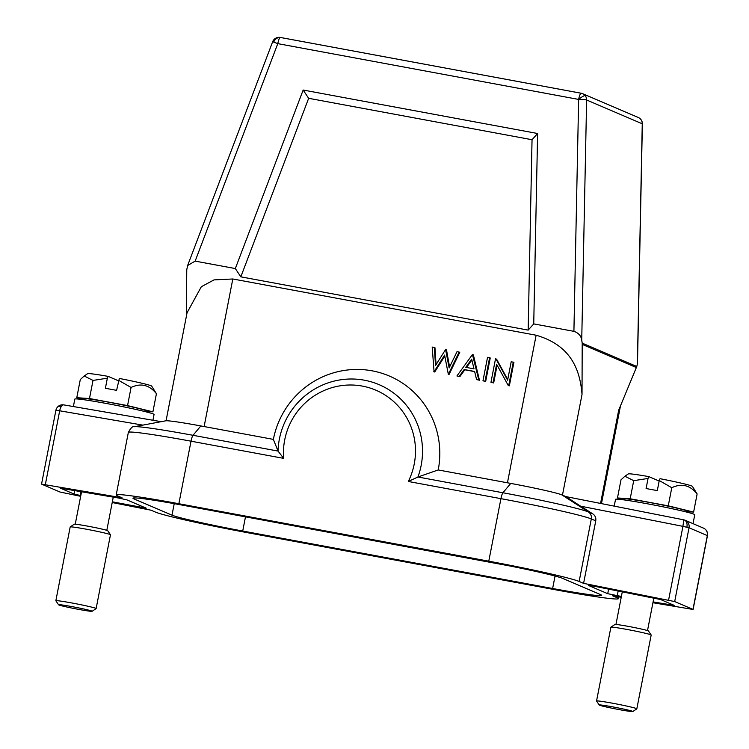 <?xml version="1.0" encoding="UTF-8"?>
<svg xmlns="http://www.w3.org/2000/svg" width="749" height="749" viewBox="0 0 749 749"><rect width="100%" height="100%" fill="white"/><g stroke="black" fill="none" stroke-linecap="round" stroke-linejoin="round"><path stroke-width="1.12" d="M80.808 495.595L74.029 494.031L60.463 488.198L119.082 498.122L126.937 499.892L146.261 508.187L112.35 501.811M80.667 496.325L59.967 492.018L41.551 484.107L55.894 410.321L59.686 410.789A6.844 3.033 -80.2 0 1 61.465 406.295A6.844 3.033 -80.2 0 1 63.768 404.891A6.844 3.033 -80.2 0 1 63.918 404.919L161.147 421.678M652.922 602.73L693.106 609.461L674.69 601.559L583.593 583.368L579.146 581.467A78.654 3.399 -169 0 0 488.779 561.188L178.861 503.721A78.654 3.399 -169 0 0 116.198 494.939A78.654 3.399 -169 0 0 117.574 495.885L122.021 497.785L41.551 484.107M112.21 502.542L151.064 510.209L155.511 512.11A78.654 3.399 -169 0 0 245.878 532.389L555.795 589.847A78.654 3.399 -169 0 0 618.459 598.638A78.654 3.399 -169 0 0 617.082 597.693L612.635 595.792L621.239 597.271M491.943 562.536A61.558 2.659 11 0 1 562.668 578.406L600.595 594.631A61.558 2.659 11 0 1 601.681 595.371A61.558 2.659 11 0 1 552.631 588.499L242.723 531.032A61.558 2.659 11 0 1 171.989 515.162L134.062 498.937A61.558 2.659 11 0 1 132.976 498.197A61.558 2.659 11 0 1 182.026 505.079L491.943 562.536M621.398 596.457L607.72 593.685L588.517 585.475L593.845 586.158L660.637 599.537L674.194 605.37L653.081 601.915M186.407 316.125L186.754 269.818L187.615 265.511L195.152 261.12L235.326 268.563L240.822 276.84L528.167 330.112L533.737 323.896L573.912 331.339C578.471 332.893 581.074 335.795 581.73 340.046L586.626 100.001L642.258 123.791A6.844 0.524 1.2 0 1 642.38 123.894L637.511 362.628M600.567 503.431L618.683 410.199L636.781 366.486L582.198 343.136L582.02 394.517C579.941 366.963 568.856 344.718 536.134 335.224L232.808 278.984L214.008 279.892L201.331 286.717L187.063 312.736M582.198 343.136L581.73 340.046M178.861 503.721L191.014 441.189A6.844 1.339 -79.5 0 1 193.027 435.3A74.357 3.211 -169 0 0 134.277 426.733L165.707 420.816A44.453 1.919 11 0 1 200.835 425.938L273.366 439.382A85.498 83.748 113.2 0 1 372.084 370.821A85.498 83.748 113.2 0 1 438.212 469.951L510.743 483.405A44.453 1.919 11 0 1 561.825 494.864L565.841 496.587L683.762 519.843L682.929 526.35L689.033 527.773A6.844 6.704 -66.8 0 0 684.174 519.937M642.38 123.894A6.844 6.844 0 0 0 638.232 117.462L638.232 117.462A6.844 6.704 113.2 0 1 642.258 123.791L637.371 363.845L636.781 366.486M637.371 363.845L637.521 362.085M573.912 331.339L578.64 99.42A6.844 0.524 1.2 0 1 586.626 100.001A6.844 6.704 -66.8 0 0 581.205 93.251A6.844 1.339 100.5 0 0 581.149 93.232L581.149 93.232A6.844 1.339 100.5 0 0 578.64 99.42A6.844 1.217 -38.8 0 1 585.138 95.6M533.737 323.896L537.613 133.509L303.158 90.039L235.326 268.563M240.822 276.84L308.654 98.306L532.043 139.726L528.167 330.112M532.043 139.726L537.613 133.509M308.654 98.306L303.158 90.039M280.117 37.478A6.844 5.711 110.1 0 0 273.722 42.122L277.785 43.639A6.844 1.339 -79.5 0 1 280.117 37.478A6.844 1.339 -79.5 0 1 280.295 37.45A6.844 1.339 -79.5 0 1 280.351 37.469L581.093 93.232M703.423 528.092A6.844 6.704 113.2 0 1 707.328 535.601L707.449 535.685A6.844 6.844 0 0 0 703.423 528.092L685.129 520.265A6.844 6.844 0 0 0 683.996 519.89A6.844 4.494 103.2 0 1 686.899 527.193M592.609 513.748L588.368 511.932A74.357 3.211 -169 0 0 502.935 492.767A6.844 1.339 100.5 0 0 500.931 498.656A78.654 3.399 11 0 1 591.307 518.935L595.755 520.836C596.204 517.821 595.155 515.462 592.609 513.748L580.606 506.165L682.929 526.35L668.585 600.127M595.755 520.836L583.593 583.368M488.779 561.188L500.931 498.656L408.299 481.476L417.933 477.001L438.212 469.951M273.366 439.382L278.029 451.067L283.656 458.369L191.014 441.189A78.654 3.399 11 0 0 128.351 432.398L116.198 494.939M507.738 379.546L496.587 359.164L495.52 358.808L490.96 382.29L493.666 382.945L497.121 365.156M490.96 382.29L493.029 382.673L496.615 364.239L508.243 385.492L509.348 385.847L513.908 362.376L511.202 361.72L507.616 380.192L495.96 358.893M482.974 380.81L485.67 381.456L490.239 357.985L489.603 357.713L487.533 357.329L482.974 380.81L485.043 381.194L489.603 357.713M456.937 375.979L459.83 376.672L459.193 376.401L464.165 369.529L474.623 371.467L476.579 379.621L478.826 380.043L472.441 354.53L456.937 375.979L459.193 376.401M474.669 371.626L464.801 369.791L459.83 376.672M476.579 379.621L478.826 380.043M472.741 354.586L473.368 354.857L479.463 380.305M433.783 371.682L434.71 372.01L434.074 371.738L444.597 355.092L448.342 374.388L459.128 352.067L457.012 351.674L449.147 367.928L445.58 349.549L435.515 365.521L434.345 347.47L432.201 347.068L434.074 371.738M444.775 356.075L434.71 372.01M459.128 352.067L459.764 352.33L448.979 374.659M445.88 349.605L446.507 349.877L449.578 367.047M434.345 347.47L434.972 347.742L436.068 364.641M683.781 519.853A6.844 4.494 103.2 0 1 683.996 519.89A6.844 6.844 0 0 0 683.762 519.843L565.888 496.596L580.606 506.165M614.217 506.127L615.538 499.33A40.352 1.741 11 0 1 651.574 504.573A40.352 1.741 11 0 1 694.051 514.245A40.352 1.741 11 0 1 694.763 514.732L693.031 523.645M624.6 499.976L624.329 498.984A31.804 1.376 11 0 1 649.664 502.504A31.804 1.376 11 0 1 686.749 511.118L686.121 511.932M686.374 511.604L693.611 512.082L668.258 505.847L630.19 498.787L617.476 497.963L624.526 499.695M668.258 505.847L671.778 487.721L659.26 480.53L657.304 490.614L646.097 488.535L648.054 478.452L633.71 480.661L630.19 498.787M671.778 487.721C681.571 483.049 690.026 485.118 697.132 493.956L692.404 486.363A32.656 1.414 11 0 0 660.028 478.695L659.26 480.53M648.054 478.452L648.821 476.617L659.157 481.045M617.476 497.963L620.996 479.837L624.9 476.242L633.71 480.661M625.078 476.121L628.345 473.911A32.656 1.414 11 0 1 648.821 476.617M697.132 493.956L693.611 512.082M493.666 382.945L493.029 382.673M509.348 385.847L508.711 385.576L513.271 362.104M508.243 385.492L508.711 385.576M485.67 381.456L485.043 381.194M464.801 369.791L464.165 369.529M465.756 367.328L471.683 359.127L474.005 368.854L465.756 367.328M471.889 359.988L466.487 367.459M73.383 406.548L74.834 399.077A40.352 1.741 11 0 1 110.871 404.32A40.352 1.741 11 0 1 153.348 413.991A40.352 1.741 11 0 1 154.06 414.478L152.936 420.255M83.897 399.723L83.626 398.73A31.804 1.376 11 0 1 108.961 402.25A31.804 1.376 11 0 1 146.046 410.864L145.418 411.678M145.671 411.351L152.908 411.828L127.555 405.593L89.487 398.534L76.773 397.71L83.822 399.442M118.557 380.277L131.075 387.467C140.868 382.795 149.323 384.874 156.429 393.702L151.701 386.119A32.656 1.414 11 0 0 119.325 378.451L116.601 390.36L105.394 388.282L107.35 378.198L108.118 376.373L118.464 380.792M131.075 387.467L127.555 405.593M107.35 378.198L93.007 380.417L89.487 398.534M156.429 393.702L152.908 411.828M93.007 380.417L84.197 375.989L80.293 379.584L76.773 397.71M84.375 375.867L87.642 373.667A32.656 1.414 11 0 1 108.118 376.373M651.162 634.993A20.523 0.889 11 0 0 627.241 629.497A20.523 0.889 11 0 0 610.912 627.175A20.523 0.889 11 0 1 610.912 627.175L614.92 624.479A17.096 0.74 11 0 1 628.523 626.417A17.096 0.74 11 0 1 648.456 630.995L651.162 634.993A20.523 0.889 11 0 1 651.171 635.04L636.828 708.816A20.523 0.889 -169 0 0 612.897 703.283A20.523 0.889 -169 0 0 596.55 700.989A20.523 0.889 -169 0 0 596.56 701.036L599.266 705.034A17.096 0.74 -169 0 0 619.198 709.612A17.096 0.74 -169 0 0 632.802 711.55A17.096 0.74 -169 0 0 612.879 706.906A17.096 0.74 -169 0 0 599.266 705.034M632.802 711.55L636.8 708.854A20.523 0.889 -169 0 0 636.828 708.816M55.847 600.735L70.191 526.95A20.523 0.889 11 0 1 70.209 526.921L74.217 524.225A17.096 0.74 11 0 1 87.82 526.163A17.096 0.74 11 0 1 107.753 530.741L110.459 534.739A20.523 0.889 11 0 1 110.468 534.786L96.125 608.572A20.523 0.889 -169 0 0 72.194 603.029A20.523 0.889 -169 0 0 55.847 600.735A20.523 0.889 -169 0 0 55.857 600.782L58.562 604.78A17.096 0.74 -169 0 0 78.495 609.358A17.096 0.74 -169 0 0 92.099 611.296A17.096 0.74 -169 0 0 72.176 606.653A17.096 0.74 -169 0 0 58.562 604.78M70.209 526.921A20.523 0.889 11 0 1 86.538 529.243A20.523 0.889 11 0 1 110.459 534.739M92.099 611.296L96.097 608.6A20.523 0.889 -169 0 0 96.125 608.572M139.426 505.229L139.061 507.082M161.166 421.668L63.768 404.891A6.844 6.844 0 0 0 57.064 407.634A6.844 4.541 35.8 0 1 61.465 406.295M45.343 484.575L59.686 410.789L142.853 425.123M562.462 495.136L582.02 394.517M582.291 344.418L636.435 367.572M578.64 99.42L277.785 43.639L195.152 261.12M638.232 117.462L582.591 93.672A6.844 6.844 0 0 0 581.149 93.232L280.295 37.45A6.844 6.844 0 0 0 272.655 41.747L273.722 42.122M555.056 576.047L552.631 588.499M242.723 531.032L245.457 516.96M174.227 503.656L171.989 515.162M134.062 498.937L134.258 497.916M617.298 596.588L617.082 597.693M674.69 601.559L689.033 527.773L707.328 535.601L692.984 609.386M579.146 581.467L591.307 518.935A6.844 6.704 -66.8 0 0 588.368 511.932L561.825 494.864M510.743 483.405L502.935 492.767L417.933 477.001A73.533 72.035 -66.8 0 0 421.153 465.447A73.533 72.035 -66.8 0 0 364.211 380.174A73.533 72.035 -66.8 0 0 279.368 439.157A73.533 72.035 -66.8 0 0 278.029 451.067L193.027 435.3L200.835 425.938M408.299 481.476A67.185 65.809 -66.8 0 0 362.273 386.081A67.185 65.809 -66.8 0 0 283.656 458.369M134.277 426.733L134.277 426.733C132.798 425.975 130.832 427.866 128.351 432.398M204.131 426.546L232.808 278.984M536.134 335.224L507.447 482.787M670.617 603.816L670.411 604.902M617.242 595.745L618.168 590.942M608.619 589.06L607.72 593.685M74.713 490.473L74.029 494.031M80.134 495.464L80.892 491.541M57.064 407.634A6.844 6.844 0 0 0 55.894 410.321M272.655 41.747L187.849 264.94M509.816 565.972L227.659 513.542M618.814 596.85L618.459 598.638M693.106 609.461L707.449 535.685M166.063 420.779L187.334 311.35M601.475 503.609L620.472 405.921M622.307 591.757L615.95 624.451M653.849 597.983L647.511 630.583M610.894 627.203L596.55 700.989M113.268 497.111L106.807 530.339M81.575 491.653L75.246 524.197"/></g></svg>
